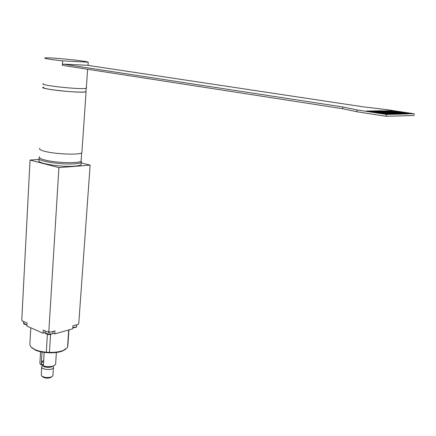 <?xml version="1.0" encoding="UTF-8"?>
<svg xmlns="http://www.w3.org/2000/svg" width="436" height="436" viewBox="0 0 436 436"><rect width="100%" height="100%" fill="white"/><g stroke="black" fill="none" stroke-linecap="round" stroke-linejoin="round"><path stroke-width="0.65" d="M39.611 156.698C38.575 157.679 40.248 158.753 44.636 159.93C55.361 162.879 78.883 163.614 81.091 161.156L81.167 159.99M64.065 65.623L342.652 108.711L356.752 111.72L386.062 116.27L386.367 114.445L408.478 113.916L387.364 110.673L410.194 113.818L387.364 110.673M386.062 116.27L413.895 115.502L414.2 113.78L389.866 110.63L410.194 113.818M403.534 114.036L382.279 110.755L403.545 113.976M405.284 113.932L382.279 110.755M398.482 114.156L377.075 110.897L398.493 114.096M400.275 114.052L378.917 110.809L377.086 110.837M393.327 114.281L371.772 110.984L393.337 114.221M395.152 114.178L373.652 110.897L371.783 110.924M388.051 114.406L366.354 111.071L388.062 114.346M389.92 114.297L368.273 110.984L366.365 111.011M390.7 114.341L369.079 111.027L390.711 114.281M392.553 114.237L370.976 110.94L369.09 110.967M395.921 114.216L374.442 110.94L395.926 114.156M397.73 114.112L376.301 110.853L374.448 110.88M401.022 114.096L379.685 110.853L401.033 114.036M402.793 113.992L381.505 110.766L379.696 110.799M406.02 113.976L384.835 110.711L406.03 113.916M407.753 113.878L384.835 110.711M410.908 113.856L412.609 113.758M389.866 110.63L410.919 113.801M356.752 111.72L357.035 109.932L386.367 114.445M342.652 108.711L342.919 106.967L357.035 109.932M63.127 65.482L63.209 64.108L342.919 106.967M414.2 113.78L385.915 109.534L363.035 106.809L87.249 65.264L63.209 64.108M62.299 65.444L62.577 60.866L88.236 62.195L88.018 65.378M86.35 87.636L86.633 87.859L86.312 88.214C82.611 90.001 37.382 85.194 43.398 83.658M88.236 62.195C86.066 60.833 48.053 57.083 44.804 57.928C43.78 58.451 49.704 59.432 62.577 60.866M86.344 87.756L86.317 88.094M81.935 151.892L81.892 152.546M81.952 151.663L81.875 152.774C79.652 155.102 55.824 154.251 44.957 151.379C40.51 150.229 38.815 149.194 39.861 148.267M85.903 91.015L86.072 91.729C82.366 93.62 37.191 88.819 43.202 87.173L43.426 87.102M43.42 87.195C42.39 87.647 44.129 88.295 48.636 89.14C59.667 91.238 83.701 92.868 85.859 91.702L85.897 91.102M45.022 332.668L43.055 333.218L43.235 330.15L49.077 332.494L54.936 330.859L54.74 333.916L72.692 328.837L72.905 325.839L78.431 324.297L78.796 323.098L90.132 165.13L81.178 162.879M65.651 349.252L62.719 350.925C56.048 353.781 41.943 353.307 35.103 349.955L31.719 347.699M30.776 327.785L29.85 344.609L30.787 346.8L34.531 349.389C37.681 350.822 41.6 351.754 46.298 352.195L47.393 334.292M68.953 329.899L67.842 345.721M67.558 346.784L68.926 329.905M50.571 334.396L49.453 352.375C55.067 352.479 59.71 351.825 63.384 350.408L67.515 347.399L67.765 346.816M49.453 352.375L46.298 352.195M54.74 333.916L52.854 333.093M39.251 159.429L30.046 160.056L21.8 319.577L22.002 320.825L27.021 323.027L26.863 326.052L43.055 333.218M30.046 160.056L58.904 167.62L48.837 331.42L49.148 331.333L49.077 332.494M48.837 331.42L48.559 331.3L48.489 332.455M44.183 352.397L43.36 366.006C49.23 367.221 53.306 366.698 55.595 364.436L55.666 363.368M42.02 352.048L41.246 365.112L39.845 363.406L40.63 351.765M43.682 360.752L41.464 361.46M81.134 163.533L81.052 164.737C80.039 165.5 77.494 165.996 73.417 166.23C59.165 167.19 34.913 162.879 39.202 160.241M39.333 157.936C35.038 160.53 59.312 164.819 73.57 163.898C77.652 163.669 80.197 163.184 81.21 162.437L81.576 161.789L81.096 161.064M43.633 361.531L43.278 361.646C41.436 362.392 40.984 363.281 41.927 364.316L43.409 365.21M52.429 366.251L52.429 366.267C50.75 368.284 42.178 367.33 42.63 365.177L41.927 364.316M42.712 364.878L43.475 364.169M58.904 167.62L90.132 165.13M41.9 376.17L42.575 376.775C44.641 378.219 47.279 378.513 50.489 377.652L51.628 376.84M52.963 374.982L52.914 375.799L51.426 376.927C47.41 378.001 44.112 377.631 41.524 375.827L41.251 374.508L41.682 367.335M41.725 366.54C39.959 369.428 52.227 370.791 53.421 367.837L53.257 366.654M24.77 324.133L24.242 324.21L24.105 323.376L24.765 323.67L24.928 324.515L26.923 324.864M46.385 333.649L45.824 333.747L45.693 332.897L46.38 333.202L46.679 334.063C49.066 334.657 50.919 334.548 52.238 333.736M72.774 327.665L76.093 327.022M76.66 326.172L76.583 326.646L75.515 327.24L72.79 327.463M24.116 323.964L23.544 323.032L23.484 321.474M26.934 324.662L24.776 324.253M45.698 333.496L45.072 332.466L45.022 330.935M52.832 332.821L52.751 333.327L51.568 333.987L46.39 333.802M86.312 88.214L87.614 69.27M81.652 152.916L81.091 161.156M81.875 152.774L86.072 91.729M85.859 91.702L86.094 88.274M76.9 324.722L76.583 326.646C76.311 327.409 75.041 327.758 72.774 327.687M62.719 350.925L63.384 350.408M67.515 347.399L68.708 329.965M81.047 161.184L81.576 161.789M81.21 162.437L81.052 164.737M56.369 352.473L55.595 364.436M50.489 377.652L51.426 376.927M53.421 367.837L52.914 375.799M43.093 364.42L42.799 364.927M42.624 365.226L42.167 366.017M53.007 366.093L53.53 367.276M24.236 324.204L23.544 323.408M26.923 324.891L24.934 324.515M46.543 334.063C48.936 334.886 51.001 334.641 52.751 333.327L53.056 331.382M45.813 333.742L45.061 332.881"/></g></svg>
